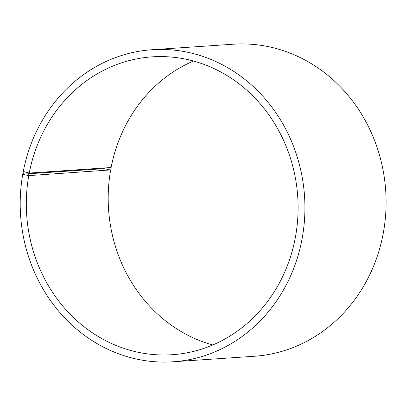 <?xml version="1.0" encoding="UTF-8"?>
<svg xmlns="http://www.w3.org/2000/svg" width="406" height="406" viewBox="0 0 406 406"><rect width="100%" height="100%" fill="white"/><g stroke="black" fill="none" stroke-linecap="round" stroke-linejoin="round"><path stroke-width="0.61" d="M29.247 173.073A149.271 135.832 86.1 0 1 152.088 56.855A149.271 135.832 86.1 0 1 297.725 196.575A149.271 135.832 86.1 0 1 172.327 354.707A149.271 135.832 86.1 0 1 28.775 175.62L110.376 169.926L103.946 168.642L22.777 174.159A156.381 142.298 86.1 0 0 173.159 361.776A156.381 142.298 86.1 0 0 304.53 196.113A156.381 142.298 86.1 0 0 151.961 49.74A156.381 142.298 86.1 0 0 23.269 171.494L29.247 173.073L111.122 167.511A149.271 135.832 86.1 0 1 193.5 61.032M212.79 344.968A149.271 135.832 86.1 0 1 110.65 170.058M151.961 49.74L233.13 44.224A156.381 142.298 86.1 0 1 385.7 190.597A156.381 142.298 86.1 0 1 254.329 356.26L173.159 361.776M23.944 171.845L23.457 174.489L28.775 175.62M22.777 174.159L23.457 174.489M28.506 172.966L28.034 175.519"/></g></svg>
